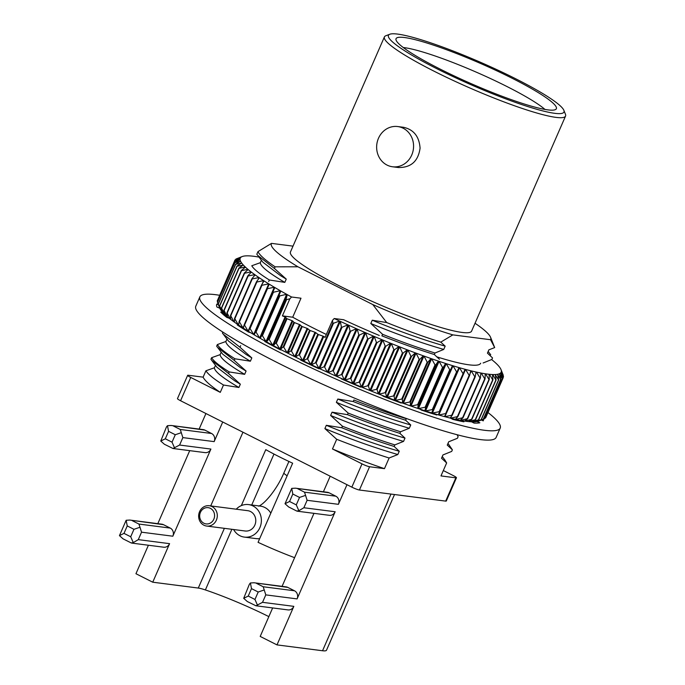 <?xml version="1.0" encoding="UTF-8"?>
<svg xmlns="http://www.w3.org/2000/svg" width="685" height="685" viewBox="0 0 685 685"><rect width="100%" height="100%" fill="white"/><g stroke="black" fill="none" stroke-linecap="round" stroke-linejoin="round"><path stroke-width="1.03" d="M261.396 260.231L260.326 262.68L251.789 265.754C253.613 269.059 259.469 273.803 269.368 279.994L268.683 281.561M240.675 345.677L239.99 347.252L223.113 334.057L222.411 333.013L222.822 332.071M234.946 358.794L234.253 360.387L217.376 347.192L216.665 346.148L217.368 344.555C219.191 347.834 225.057 352.578 234.946 358.794L250.385 361.209L251.823 357.921L239.99 347.252M229.21 371.929L228.533 373.479L211.648 360.293L210.946 359.24L211.622 357.69C213.455 360.978 219.311 365.721 229.21 371.929L244.648 374.344L246.078 371.056L234.253 360.387M223.49 385.021L220.279 392.359A130.081 16.551 -156.4 0 1 203.12 377.152L205.902 370.782C208.197 374.387 214.062 379.13 223.49 385.021L238.902 387.479L240.341 384.199L228.533 373.479M434.992 353.006L434.324 354.53C417.627 349.299 400.16 343.065 381.905 335.838L382.581 334.297C401.341 341.781 418.809 348.014 434.992 353.006L443.743 349.436L445.173 346.148L440.772 342.132L452.845 334.879L490.554 339.726A119.669 15.233 23.6 0 0 490.563 337.277A119.669 15.233 23.6 0 0 475.039 323.251M406.291 418.689L405.623 420.222C388.934 414.982 371.458 408.748 353.203 401.521L353.88 399.98C372.64 407.464 390.116 413.697 406.291 418.689M400.579 431.764L399.886 433.357C383.198 428.116 365.721 421.892 347.466 414.656L348.168 413.064C366.954 420.479 384.431 426.712 400.579 431.764L409.305 428.253L410.743 424.974L405.623 420.222M394.843 444.899L394.158 446.457C377.461 441.243 359.993 435.009 341.746 427.757L342.423 426.198C361.218 433.614 378.685 439.847 394.843 444.899L403.568 441.388L404.998 438.109L399.886 433.357M389.114 458L384.465 468.651A130.081 16.551 -156.4 0 1 332.473 448.975L336.703 439.299C355.815 446.791 373.291 453.025 389.114 458L397.822 454.532L399.261 451.244L394.158 446.457M483.13 362.981L491.864 359.454L492.532 357.93L487.437 353.126L488.867 349.847L494.681 347.586L490.554 339.726M457.101 434.727L458.128 436.679L457.426 438.272L448.692 441.799L447.262 445.087L452.383 449.814L447.999 443.392M444.822 459.858L446.646 462.949L441.525 458.222L442.955 454.943L451.689 451.406L452.383 449.814M443.323 470.552L453.359 475.621A6.148 0.779 -156.4 0 1 456.45 477.753A6.148 0.779 -156.4 0 1 455.859 477.83L440.977 475.921L446.646 462.949M297.924 266.79L275.122 266.825L274.411 268.451L257.543 255.248L256.832 254.212L257.962 251.626L271.5 243.372A119.669 15.233 23.6 0 0 297.924 266.79L372.786 304.56L386.708 322.558L372.238 320.212L370.799 323.5L382.581 334.297M269.368 279.994L284.823 282.383L286.253 279.103L274.411 268.451M220.279 392.359L190.747 377.452A6.148 0.779 -156.4 0 1 187.656 375.32A6.148 0.779 -156.4 0 1 188.247 375.243L203.12 377.152M187.656 375.32L177.483 398.593A6.148 0.779 23.6 0 0 180.575 400.734L351.842 487.146A6.148 0.779 23.6 0 0 359.419 490.015L445.687 501.112A6.148 0.779 23.6 0 0 446.286 501.026L456.45 477.753M384.465 468.651L369.583 466.742A6.148 0.779 -156.4 0 1 362.014 463.873L332.473 448.975M341.746 427.757L326.317 425.308L324.887 428.596L336.703 439.299M347.466 414.656L332.062 412.173L330.624 415.461L342.423 426.198M353.203 401.521L337.799 399.038L336.361 402.318L348.168 413.064M439.436 359.283L434.324 354.53M271.5 243.372L293.009 246.138M215.484 365.328L214.414 367.776L205.902 370.782M221.221 352.193L220.15 354.642L211.622 357.69M226.958 339.049L225.887 341.498L217.368 344.555M494.681 347.586L490.563 337.277M386.708 322.558C406.248 330.41 424.272 336.934 440.772 342.132M372.786 304.56A119.669 15.233 23.6 0 0 452.845 334.879M288.633 506.951L285.02 503.732L289.567 501.488L296.28 504.879L298.865 510.719L296.751 511.044L288.633 506.951M222.728 421.994L214.157 441.619A6.148 5.591 -82.7 0 0 211.554 433.494L204.841 430.103A6.148 5.591 -82.7 0 0 203.18 429.598L171.113 425.471L204.841 430.103M210.903 449.069L179.607 445.044L173.005 448.504L205.08 452.622A6.148 5.591 -82.7 0 0 210.903 449.069L172.834 536.209A6.148 5.591 -82.7 0 0 170.231 528.084L138.935 524.059L139.988 527.262L133.96 529.317L130.707 536.766L133.284 542.606L131.177 542.931L123.06 538.838L119.447 535.627L126.151 520.275L129.79 520.061L163.518 524.693A6.148 5.591 -82.7 0 0 161.857 524.179L129.79 520.061M211.554 433.494L180.266 429.469L182.861 437.604L179.607 445.044M173.005 448.504L164.383 444.248L160.769 441.037L166.446 426.978L167.474 425.693L171.113 425.471M148.397 545.234L135.947 573.722L152.738 582.199L169.58 543.659L138.284 539.634L133.284 542.606M131.683 543.085L163.758 547.212A6.148 5.591 -82.7 0 0 169.58 543.659M330.187 476.221L323.397 491.77M329.091 492.806A6.148 5.591 -82.7 0 0 327.439 492.292L295.363 488.174L329.091 492.806L335.804 496.188L304.517 492.172L305.57 495.375L299.533 497.43L292.82 494.039L291.724 488.388L295.363 488.174M346.978 484.697L338.407 504.323A6.148 5.591 -82.7 0 0 335.804 496.188M313.97 513.348L282.074 586.36M287.768 587.387A6.148 5.591 -82.7 0 0 286.116 586.882L254.041 582.755L287.768 587.387L294.481 590.778L263.194 586.754L265.789 594.88L262.535 602.329L255.933 605.78L247.311 601.533L243.697 598.322L249.374 584.262L250.402 582.969L254.041 582.755M297.264 511.198L329.331 515.317A6.148 5.591 -82.7 0 0 335.153 511.763L297.084 598.904A6.148 5.591 -82.7 0 0 294.481 590.778M199.138 429.075L205.937 413.526M157.815 523.665L189.719 450.653M170.231 528.084L163.518 524.693M181.319 432.672L175.283 434.735L172.029 442.176L174.606 448.024M160.769 441.037L165.316 438.794L172.029 442.176M255.933 605.78L288.008 609.907A6.148 5.591 -82.7 0 0 293.831 606.353L262.535 602.329M285.02 503.732L291.724 488.388M305.57 495.375L307.111 500.298L303.857 507.748L298.865 510.719M272.647 607.929L260.197 636.425L276.988 644.893L322.541 650.75A40.972 5.215 23.6 0 0 326.505 650.211L394.517 494.527M276.988 644.893L293.831 606.353M268.845 616.62A73.749 9.385 23.6 0 0 205.38 589.939A20.482 2.603 23.6 0 0 198.29 588.055L152.738 582.199M275.122 266.825A130.081 16.551 -156.4 0 1 257.962 251.626M563.858 110.294L565.45 114.267A98.837 12.578 -156.4 0 1 565.553 116.073L471.597 331.12A98.837 12.578 -156.4 0 1 375.988 303.078A98.837 12.578 -156.4 0 1 290.457 251.977L384.405 36.93A98.837 12.578 -156.4 0 1 385.801 35.774L389.791 34.25A95.763 12.184 -156.4 0 1 515.736 78.792A95.763 12.184 -156.4 0 1 563.858 110.294A95.763 12.184 -156.4 0 1 471.323 84.871A95.763 12.184 -156.4 0 1 389.791 34.25M565.553 116.073A98.837 12.578 -156.4 0 1 469.944 88.022A98.837 12.578 -156.4 0 1 384.405 36.93M397.694 126.545L403.568 127.299C413.74 129.602 419.246 136.563 420.076 148.183C418.235 161.24 411.009 167.688 398.396 167.534L392.522 166.772A20.276 18.444 -82.7 0 0 411.728 155.05A20.276 18.444 -82.7 0 0 397.694 126.545A20.276 18.444 -82.7 0 0 378.48 138.276A20.276 18.444 -82.7 0 0 392.522 166.772M512.312 78.347A87.474 11.131 -156.4 0 1 555.955 109.257A87.474 11.131 -156.4 0 1 471.742 83.904A87.474 11.131 -156.4 0 1 395.921 39.345A87.474 11.131 -156.4 0 1 512.312 78.347M403.268 47.522A83.27 10.6 -156.4 0 1 506.917 86.507A83.27 10.6 -156.4 0 1 544.96 109.429M175.283 434.735L168.57 431.344L167.474 425.693M119.447 535.627L123.994 533.375L127.247 525.926L126.151 520.275M243.697 598.322L248.244 596.07L251.498 588.62L250.402 582.969M264.247 589.956L258.211 592.011L254.957 599.461L257.543 605.3M139.988 527.262L141.538 532.185L138.284 539.634M443.743 349.436C421.215 342.945 396.906 334.297 370.799 323.5M445.173 346.148C422.654 339.657 398.336 331.009 372.238 320.212M238.902 387.479C222.676 377.949 214.516 371.381 214.414 367.776M240.341 384.199L234.741 380.826L216.974 367.288L211.656 360.293M244.648 374.344C228.413 364.814 220.253 358.246 220.15 354.642M246.078 371.056L240.478 367.691L222.711 354.154L218.018 347.971M250.385 361.209C234.159 351.679 225.99 345.112 225.887 341.498M251.823 357.921L246.223 354.556L228.447 341.019L223.755 334.828M284.823 282.383C268.589 272.861 260.428 266.294 260.326 262.68M286.253 279.103L280.653 275.738L262.886 262.192L258.288 256.147M397.822 454.532C375.303 448.033 350.994 439.393 324.887 428.596M399.261 451.244C376.741 444.753 352.424 436.105 326.317 425.308M403.568 441.388C381.04 434.898 356.731 426.258 330.624 415.461M404.998 438.109C382.478 431.618 358.161 422.97 332.062 412.173M409.305 428.253C386.785 421.763 362.468 413.115 336.361 402.318M410.743 424.974C388.215 418.475 363.906 409.835 337.799 399.038M210.715 505.924L242.961 432.209M294.601 557.676A70.247 8.939 -156.4 0 1 258.065 542.332L292.641 463.206A70.247 8.939 -156.4 0 1 265.771 449.651L241.325 505.624M273.983 454.061L251.729 504.999M209.276 505.735L247.764 510.685A10.241 9.316 97.3 0 1 255.693 522.03A10.241 9.316 97.3 0 1 245.153 531.003L206.665 526.054A10.241 9.316 97.3 0 1 199.575 511.661A10.241 9.316 97.3 0 1 209.276 505.735A10.241 9.316 97.3 0 1 217.213 517.089A10.241 9.316 97.3 0 1 206.665 526.054M236.231 509.203A16.389 14.899 97.3 0 1 248.544 504.588A16.389 14.899 97.3 0 1 261.233 522.749A16.389 14.899 97.3 0 1 244.365 537.1A16.389 14.899 97.3 0 1 233.611 529.522M200.414 512.397A8.194 7.449 97.3 0 1 213.3 511.036A8.194 7.449 97.3 0 1 207.666 523.931A8.194 7.449 97.3 0 1 200.414 512.397M482.334 419.665L482.043 420.325M481.401 420.033L483.242 420.864A145.443 18.512 23.6 0 0 483.31 420.718A145.443 18.512 23.6 0 0 483.473 419.16M471.545 421.814L474.071 423.09A145.443 18.512 23.6 0 0 479.851 422.808L477.051 421.54M450.747 418.218L452.759 419.383A145.443 18.512 23.6 0 0 463.899 421.806L461.365 420.53M426.644 411.308L426.447 411.762M420.093 409.168L421.395 410.109A145.443 18.512 23.6 0 0 436.79 414.99L434.787 413.826M382.581 395.553L383.035 396.17A145.443 18.512 23.6 0 0 401.196 403.037L399.903 402.104M341.883 378.694L341.455 378.933A145.443 18.512 23.6 0 0 360.593 387.119L360.139 386.503M301.982 360.259L300.706 360.096A145.443 18.512 23.6 0 0 318.962 368.787L319.39 368.547M266.79 342.029L264.795 341.481A145.443 18.512 23.6 0 0 280.362 349.838L281.638 350.001M239.741 325.812L237.224 324.93A145.443 18.512 23.6 0 0 248.586 332.131L250.582 332.679M248.064 331.138L247.833 331.668M223.49 313.182L220.69 312.052A145.443 18.512 23.6 0 0 226.744 317.386L229.261 318.268M218.412 304.825L216.828 304.114A145.443 18.512 23.6 0 0 216.751 304.26A145.443 18.512 23.6 0 0 216.965 307.068L219.765 308.19M219.577 295.278A163.878 20.858 23.6 0 0 199.857 296.879A163.878 20.858 23.6 0 0 311.213 367.802A163.878 20.858 23.6 0 0 484.363 430.266A163.878 20.858 23.6 0 0 500.204 428.099A163.878 20.858 23.6 0 0 487.985 412.541M199.857 296.879L195.79 306.186A163.878 20.858 23.6 0 0 307.145 377.118A163.878 20.858 23.6 0 0 480.296 439.573A163.878 20.858 23.6 0 0 496.137 437.407L500.204 428.099M379.276 335.462A120.012 15.275 -156.4 0 1 343.647 319.732L334.229 318.525A142.369 18.118 -156.4 0 0 339.58 321.034A142.369 18.118 23.6 0 0 340.317 321.376A142.369 18.118 -156.4 0 0 347.946 324.887L342.046 327.233L324.639 367.083A146.47 18.641 -156.4 0 1 323.996 366.783L341.404 326.942L340.317 321.376L319.655 368.667L323.996 366.783M342.046 327.233A146.47 18.641 -156.4 0 1 341.404 326.942M259.007 257.098A142.369 18.118 -156.4 0 0 256.164 256.618A142.369 18.118 23.6 0 0 255.805 256.567A142.369 18.118 -156.4 0 0 252.294 256.113A142.369 18.118 23.6 0 0 251.977 256.079A142.369 18.118 -156.4 0 0 248.938 255.856A142.369 18.118 23.6 0 0 248.664 255.847A142.369 18.118 -156.4 0 0 246.095 255.865A142.369 18.118 23.6 0 0 245.872 255.873A142.369 18.118 -156.4 0 0 243.792 256.113A142.369 18.118 23.6 0 0 243.612 256.156A142.369 18.118 -156.4 0 0 242.242 256.541A142.369 18.118 -156.4 0 0 242.028 256.627L237.361 258.476M269.231 284.155A142.369 18.118 -156.4 0 0 274.317 287.229L267.467 288.685L250.059 328.526A146.47 18.641 -156.4 0 1 249.631 328.269L269.231 284.155A142.369 18.118 23.6 0 1 268.76 283.864A142.369 18.118 -156.4 0 1 264.059 280.91A142.369 18.118 23.6 0 1 263.631 280.636A142.369 18.118 -156.4 0 1 259.35 277.819A142.369 18.118 23.6 0 1 258.956 277.553A142.369 18.118 -156.4 0 1 255.12 274.882A142.369 18.118 23.6 0 1 254.769 274.625A142.369 18.118 -156.4 0 1 251.378 272.116A142.369 18.118 23.6 0 1 251.07 271.885A142.369 18.118 -156.4 0 1 248.15 269.539A142.369 18.118 23.6 0 1 247.893 269.316A142.369 18.118 -156.4 0 1 245.444 267.15A142.369 18.118 23.6 0 1 245.239 266.953A142.369 18.118 -156.4 0 1 243.278 264.975A142.369 18.118 23.6 0 1 243.115 264.795A142.369 18.118 -156.4 0 1 241.659 263.014A142.369 18.118 23.6 0 1 241.54 262.852A142.369 18.118 -156.4 0 1 240.589 261.268A142.369 18.118 23.6 0 1 240.521 261.131A142.369 18.118 -156.4 0 1 240.075 259.761A142.369 18.118 23.6 0 1 240.058 259.641A142.369 18.118 -156.4 0 1 240.127 258.493A142.369 18.118 23.6 0 1 240.161 258.391A142.369 18.118 -156.4 0 1 240.735 257.466A142.369 18.118 23.6 0 1 240.812 257.389A142.369 18.118 -156.4 0 1 241.899 256.678A142.369 18.118 23.6 0 1 242.028 256.627M267.467 288.685A146.47 18.641 -156.4 0 1 267.039 288.428M402.352 399.295L402.609 403.088A142.369 18.118 -156.4 0 1 395.373 400.434L401.744 399.072A146.47 18.641 -156.4 0 0 402.352 399.295L419.759 359.454A146.47 18.641 -156.4 0 1 419.151 359.223L401.744 399.072M394.106 396.221L394.671 400.168A142.369 18.118 -156.4 0 1 387.265 397.36L393.481 395.981A146.47 18.641 -156.4 0 0 394.106 396.221L411.514 356.371A146.47 18.641 -156.4 0 1 410.889 356.14L393.481 395.981M385.672 392.984L386.546 397.086A142.369 18.118 -156.4 0 1 378.993 394.149L385.03 392.736A146.47 18.641 -156.4 0 0 385.672 392.984L403.08 353.143A146.47 18.641 -156.4 0 1 402.438 352.895L385.03 392.736M377.092 389.602L378.257 393.858A142.369 18.118 -156.4 0 1 370.594 390.792L376.442 389.345A146.47 18.641 -156.4 0 0 377.092 389.602L394.5 349.761A146.47 18.641 -156.4 0 1 393.849 349.496L376.442 389.345M368.402 386.092L369.857 390.493A142.369 18.118 -156.4 0 1 362.117 387.316L367.751 385.818A146.47 18.641 -156.4 0 0 368.402 386.092L385.809 346.242A146.47 18.641 -156.4 0 1 385.158 345.976L367.751 385.818M359.642 382.461L361.363 387.008A142.369 18.118 -156.4 0 1 353.58 383.737L358.991 382.179A146.47 18.641 -156.4 0 0 359.642 382.461L377.05 342.611A146.47 18.641 -156.4 0 1 376.399 342.337L358.991 382.179M350.848 378.728L352.826 383.42A142.369 18.118 -156.4 0 1 345.026 380.072L350.198 378.445A146.47 18.641 -156.4 0 0 350.848 378.728L368.256 338.878A146.47 18.641 -156.4 0 1 367.605 338.595L350.198 378.445M342.063 374.909L344.272 379.738A142.369 18.118 -156.4 0 1 336.498 376.322L341.404 374.618A146.47 18.641 -156.4 0 0 342.063 374.909L359.471 335.059A146.47 18.641 -156.4 0 1 358.812 334.777L341.404 374.618M333.312 371.022L335.753 375.988A142.369 18.118 -156.4 0 1 328.029 372.52L332.662 370.731A146.47 18.641 -156.4 0 0 333.312 371.022L350.72 331.172A146.47 18.641 -156.4 0 1 350.069 330.881L332.662 370.731M324.639 367.083L327.284 372.178A142.369 18.118 -156.4 0 1 319.655 368.667A142.369 18.118 23.6 0 1 318.919 368.325A142.369 18.118 -156.4 0 1 311.41 364.797L315.451 362.81A146.47 18.641 -156.4 0 0 316.085 363.101L318.919 368.325L339.58 321.034L333.492 323.26A146.47 18.641 -156.4 0 1 332.859 322.96L332.49 320.349L334.229 318.525M307.685 359.111L310.69 364.454A142.369 18.118 -156.4 0 1 303.327 360.909L307.068 358.812A146.47 18.641 -156.4 0 0 307.685 359.111L318.422 334.537A146.47 18.641 -156.4 0 1 317.806 334.237L307.068 358.812M350.069 330.881L348.691 325.221L328.029 372.52A142.369 18.118 23.6 0 1 327.284 372.178L347.946 324.887A142.369 18.118 23.6 0 0 348.691 325.221A142.369 18.118 -156.4 0 0 356.414 328.697A142.369 18.118 23.6 0 0 357.159 329.031A142.369 18.118 -156.4 0 0 364.942 332.448A142.369 18.118 23.6 0 0 365.687 332.773A142.369 18.118 -156.4 0 0 373.488 336.13A142.369 18.118 23.6 0 0 374.241 336.446A142.369 18.118 -156.4 0 0 382.024 339.717A142.369 18.118 23.6 0 0 382.778 340.025A142.369 18.118 -156.4 0 0 390.518 343.202A142.369 18.118 23.6 0 0 391.255 343.502A142.369 18.118 -156.4 0 0 398.918 346.567A142.369 18.118 23.6 0 0 399.655 346.85A142.369 18.118 -156.4 0 0 407.207 349.795A142.369 18.118 23.6 0 0 407.926 350.069A142.369 18.118 -156.4 0 0 415.333 352.878A142.369 18.118 23.6 0 0 416.035 353.135A142.369 18.118 -156.4 0 0 423.27 355.798A142.369 18.118 23.6 0 0 423.955 356.046A142.369 18.118 -156.4 0 0 430.976 358.538A142.369 18.118 23.6 0 0 431.644 358.769A142.369 18.118 -156.4 0 0 438.434 361.098A142.369 18.118 23.6 0 0 439.076 361.32A142.369 18.118 -156.4 0 0 445.592 363.461A142.369 18.118 23.6 0 0 446.209 363.666A142.369 18.118 -156.4 0 0 452.434 365.619A142.369 18.118 23.6 0 0 453.025 365.799A142.369 18.118 -156.4 0 0 458.924 367.562L439.684 411.831A146.47 18.641 -156.4 0 1 439.188 411.685L456.595 371.835L453.025 365.799L432.363 413.089L439.188 411.685M457.092 371.981A146.47 18.641 -156.4 0 1 456.595 371.835M458.924 367.562A142.369 18.118 23.6 0 0 459.481 367.725A142.369 18.118 -156.4 0 0 465.046 369.283L446.14 413.697A146.47 18.641 -156.4 0 1 445.67 413.56L463.077 373.719L459.481 367.725L438.82 415.016L445.67 413.56M463.548 373.847A146.47 18.641 -156.4 0 1 463.077 373.719M465.046 369.283A142.369 18.118 23.6 0 0 465.56 369.421A142.369 18.118 -156.4 0 0 470.749 370.765A142.369 18.118 23.6 0 0 471.237 370.885A142.369 18.118 -156.4 0 0 476.032 372.015A142.369 18.118 23.6 0 0 476.477 372.109A142.369 18.118 -156.4 0 0 480.87 373.017A142.369 18.118 23.6 0 0 481.272 373.094A142.369 18.118 -156.4 0 0 485.228 373.77A142.369 18.118 23.6 0 0 485.588 373.83A142.369 18.118 -156.4 0 0 489.09 374.275A142.369 18.118 23.6 0 0 489.407 374.31A142.369 18.118 -156.4 0 0 492.455 374.532A142.369 18.118 23.6 0 0 492.729 374.541A142.369 18.118 -156.4 0 0 495.298 374.532L496.094 379.995L478.687 419.836A146.47 18.641 -156.4 0 1 478.472 419.836L495.88 379.995L492.729 374.541L492.506 375.046M495.298 374.532A142.369 18.118 23.6 0 0 495.52 374.515A142.369 18.118 -156.4 0 0 497.601 374.275L498.697 379.841L481.29 419.682A146.47 18.641 -156.4 0 1 481.118 419.708L498.526 379.858L495.349 374.9M497.601 374.275A142.369 18.118 23.6 0 0 497.781 374.241A142.369 18.118 -156.4 0 0 499.365 373.762L500.752 379.421L483.345 419.271A146.47 18.641 -156.4 0 1 483.208 419.314L500.615 379.464L497.653 374.524M499.365 373.762A142.369 18.118 23.6 0 0 499.493 373.71A142.369 18.118 -156.4 0 0 500.581 373.008L502.233 378.754L484.826 418.595A146.47 18.641 -156.4 0 1 484.74 418.655L502.148 378.814L499.399 373.916M500.581 373.008A142.369 18.118 23.6 0 0 500.658 372.931A142.369 18.118 -156.4 0 0 501.232 371.998L503.15 377.82L485.742 417.67A146.47 18.641 -156.4 0 1 485.691 417.747L503.098 377.897L500.598 373.068M501.232 371.998A142.369 18.118 23.6 0 0 501.266 371.895A142.369 18.118 -156.4 0 0 501.334 370.748L503.492 376.639A146.47 18.641 -156.4 0 1 503.484 376.733L503.09 377.64M491.65 359.556A142.369 18.118 -156.4 0 1 493.243 360.858A142.369 18.118 23.6 0 1 493.5 361.072A142.369 18.118 -156.4 0 1 495.94 363.238A142.369 18.118 23.6 0 1 496.154 363.435A142.369 18.118 -156.4 0 1 498.115 365.413A142.369 18.118 23.6 0 1 498.278 365.602A142.369 18.118 -156.4 0 1 499.733 367.383A142.369 18.118 23.6 0 1 499.844 367.545A142.369 18.118 -156.4 0 1 500.803 369.121A142.369 18.118 23.6 0 1 500.872 369.258A142.369 18.118 -156.4 0 1 501.009 369.592L503.252 375.209A146.47 18.641 -156.4 0 1 503.295 375.329L503.141 375.671M326.325 334.451A120.012 15.275 23.6 0 1 292.7 317.206L300.998 298.215L291.579 297.007L289.841 298.823L286.595 299.619A146.47 18.641 -156.4 0 1 286.073 299.336L287.238 294.627L266.576 341.918L268.666 339.178A146.47 18.641 -156.4 0 0 269.188 339.46L272.724 345.274A142.369 18.118 -156.4 0 1 266.576 341.918A142.369 18.118 23.6 0 1 266.003 341.592A142.369 18.118 -156.4 0 1 260.18 338.322L261.927 335.436A146.47 18.641 -156.4 0 0 262.423 335.71L266.003 341.592L286.664 294.302A142.369 18.118 -156.4 0 1 280.841 291.022L260.18 338.322A142.369 18.118 23.6 0 1 259.632 338.005A142.369 18.118 -156.4 0 1 254.169 334.828L255.573 331.797A146.47 18.641 -156.4 0 0 256.036 332.062L259.632 338.005L280.293 290.714A142.369 18.118 -156.4 0 1 274.831 287.529L254.169 334.828A142.369 18.118 23.6 0 1 253.655 334.52A142.369 18.118 -156.4 0 1 248.569 331.446L249.631 328.269M291.579 297.007A142.369 18.118 -156.4 0 1 287.238 294.627A142.369 18.118 23.6 0 1 286.664 294.302L279.831 295.869L262.423 335.71M250.059 328.526L253.655 334.52L274.317 287.229A142.369 18.118 23.6 0 0 274.831 287.529L255.573 331.797M256.036 332.062L273.443 292.221L280.293 290.714A142.369 18.118 23.6 0 0 280.841 291.022L261.927 335.436M480.673 363.238A120.012 15.275 -156.4 0 1 436.533 356.748M501.334 370.748A142.369 18.118 23.6 0 0 501.309 370.628A142.369 18.118 -156.4 0 0 501.009 369.592M302.222 326.557L291.485 351.14A146.47 18.641 -156.4 0 1 290.894 350.84L301.631 326.265A146.47 18.641 -156.4 0 0 302.222 326.557L307.128 328.389A142.369 18.118 23.6 0 0 307.805 328.731L309.603 330.238L298.865 354.821A146.47 18.641 -156.4 0 0 299.473 355.113L302.624 360.567A142.369 18.118 23.6 0 0 303.327 360.909L315.691 332.61L317.806 334.237M309.603 330.238A146.47 18.641 -156.4 0 0 310.211 330.538L299.473 355.113M234.844 318.756L238.294 324.844A142.369 18.118 -156.4 0 1 234.458 322.173L234.518 318.534A146.47 18.641 -156.4 0 0 234.844 318.756L252.251 278.915A146.47 18.641 -156.4 0 1 251.926 278.684L234.518 318.534M230.742 315.828L234.107 321.924A142.369 18.118 -156.4 0 1 230.717 319.407L230.46 315.614A146.47 18.641 -156.4 0 0 230.742 315.828L248.15 275.978A146.47 18.641 -156.4 0 1 247.867 275.764L230.46 315.614M227.163 313.079L230.408 319.176A142.369 18.118 -156.4 0 1 227.488 316.83L226.915 312.874A146.47 18.641 -156.4 0 0 227.163 313.079L244.571 273.229A146.47 18.641 -156.4 0 1 244.322 273.032L226.915 312.874M224.115 310.519L227.232 316.607A142.369 18.118 -156.4 0 1 224.783 314.441L223.909 310.339A146.47 18.641 -156.4 0 0 224.115 310.519L241.522 270.678A146.47 18.641 -156.4 0 1 241.317 270.498L223.909 310.339M221.606 308.173L224.577 314.244A142.369 18.118 -156.4 0 1 222.616 312.266L221.443 308.01A146.47 18.641 -156.4 0 0 221.606 308.173L239.014 268.332A146.47 18.641 -156.4 0 1 238.851 268.16L221.443 308.01M219.662 306.049L222.454 312.086A142.369 18.118 -156.4 0 1 220.998 310.305L219.542 305.895A146.47 18.641 -156.4 0 0 219.662 306.049L237.07 266.2A146.47 18.641 -156.4 0 1 236.95 266.054L219.542 305.895M218.284 304.14L220.878 310.142A142.369 18.118 -156.4 0 1 219.928 308.567L218.207 304.012A146.47 18.641 -156.4 0 0 218.284 304.14L235.691 264.299A146.47 18.641 -156.4 0 1 235.614 264.162L218.207 304.012M240.418 261.37L234.878 262.629L217.47 302.47L219.859 308.421A142.369 18.118 -156.4 0 1 219.722 308.087L218.678 305.501M217.47 302.47A146.47 18.641 -156.4 0 1 217.436 302.359L234.844 262.509L240.075 259.761M239.99 259.812L234.647 261.199L217.239 301.04L217.59 302.008M217.239 301.04A146.47 18.641 -156.4 0 1 217.248 300.946L234.655 261.105L240.127 258.493M240.11 258.502L234.989 260.017L217.642 300.047M294.481 322.609L283.744 347.192A146.47 18.641 -156.4 0 1 283.179 346.901L293.916 322.318A146.47 18.641 -156.4 0 0 294.481 322.609L299.499 324.536A142.369 18.118 23.6 0 0 300.158 324.878L301.631 326.265M287.041 318.713L276.303 343.296A146.47 18.641 -156.4 0 1 275.764 343.005L286.501 318.431A146.47 18.641 -156.4 0 0 287.041 318.713L292.144 320.726A142.369 18.118 23.6 0 0 292.778 321.059L293.916 322.318M492.455 374.532L492.952 379.884L475.544 419.734A146.47 18.641 -156.4 0 1 475.287 419.708L492.695 379.867L489.407 374.31L489.116 374.978M489.09 374.275L489.27 379.516L471.862 419.357A146.47 18.641 -156.4 0 1 471.563 419.323L488.97 379.481L485.588 373.83L485.203 374.704M485.228 373.77L485.074 378.891L467.667 418.732A146.47 18.641 -156.4 0 1 467.333 418.672L484.74 378.831L481.272 373.094L480.75 374.284M480.87 373.017L480.39 378L462.983 417.85A146.47 18.641 -156.4 0 1 462.606 417.773L480.014 377.923L476.477 372.109L475.733 373.813M470.749 370.765L469.602 375.474L452.194 415.324A146.47 18.641 -156.4 0 1 451.757 415.213L469.165 375.363L465.56 369.421L444.899 416.711L451.757 415.213M469.602 375.474A146.47 18.641 -156.4 0 1 469.165 375.363M476.032 372.015L475.219 376.861L457.811 416.711A146.47 18.641 -156.4 0 1 457.409 416.617L474.816 376.767L471.237 370.885L470.073 373.539M289.841 298.823L282.391 315.879L285.088 316.975A142.369 18.118 23.6 0 0 285.696 317.301L286.501 318.431M292.7 317.206L282.391 315.879M310.211 330.538L314.989 332.268A142.369 18.118 23.6 0 0 315.691 332.61M318.422 334.537L323.055 336.155A142.369 18.118 23.6 0 0 323.774 336.489L325.033 337.405L332.49 320.349M467.667 418.732L464.567 421.061A142.369 18.118 23.6 0 0 464.927 421.121L471.563 419.323M465.132 420.641L464.927 421.121A142.369 18.118 -156.4 0 0 468.429 421.575A142.369 18.118 23.6 0 0 468.746 421.6L475.287 419.708M462.983 417.85L460.2 420.307A142.369 18.118 23.6 0 0 460.611 420.384L467.333 418.672M460.911 419.682L460.611 420.384A142.369 18.118 -156.4 0 0 464.567 421.061M457.811 416.711L455.371 419.306A142.369 18.118 23.6 0 0 455.816 419.4L462.606 417.773M456.278 418.347L455.816 419.4A142.369 18.118 -156.4 0 0 460.2 420.307M452.194 415.324L450.088 418.055A142.369 18.118 23.6 0 0 450.576 418.175L457.409 416.617M451.329 416.454L450.576 418.175A142.369 18.118 -156.4 0 0 455.371 419.306M446.14 413.697L444.385 416.574A142.369 18.118 23.6 0 0 444.899 416.711A142.369 18.118 -156.4 0 0 450.088 418.055M439.684 411.831L438.263 414.853A142.369 18.118 23.6 0 0 438.82 415.016A142.369 18.118 -156.4 0 0 444.385 416.574M471.862 419.357L468.429 421.575M475.544 419.734L471.794 421.823A142.369 18.118 -156.4 0 1 468.746 421.6L468.891 421.284M478.687 419.836L474.637 421.823A142.369 18.118 -156.4 0 1 472.068 421.832L478.472 419.836M481.29 419.682L476.94 421.566A142.369 18.118 -156.4 0 1 474.859 421.806L481.118 419.708M483.345 419.271L478.49 421.147A142.369 18.118 -156.4 0 1 477.12 421.532L483.208 419.314M483.37 419.203L484.74 418.655M485.083 418.013L485.691 417.747M323.774 336.489L311.41 364.797A142.369 18.118 23.6 0 1 310.69 364.454L323.055 336.155M332.859 322.96L315.451 362.81M314.989 332.268L302.624 360.567A142.369 18.118 -156.4 0 1 295.44 357.031L298.865 354.821M307.805 328.731L295.44 357.031A142.369 18.118 23.6 0 1 294.764 356.688A142.369 18.118 -156.4 0 1 287.794 353.177L290.894 350.84M307.128 328.389L294.764 356.688L291.485 351.14M283.744 347.192L287.135 352.835A142.369 18.118 23.6 0 0 287.794 353.177L300.158 324.878M299.499 324.536L287.135 352.835A142.369 18.118 -156.4 0 1 280.413 349.359L283.179 346.901M276.303 343.296L279.78 349.025A142.369 18.118 -156.4 0 1 273.332 345.6L275.764 343.005M239.442 321.864L242.969 327.927A142.369 18.118 -156.4 0 1 238.688 325.11L239.082 321.625A146.47 18.641 -156.4 0 0 239.442 321.864L256.849 282.014A146.47 18.641 -156.4 0 1 256.49 281.775L239.082 321.625M244.519 325.118L248.098 331.155A142.369 18.118 -156.4 0 1 243.398 328.201L244.125 324.87A146.47 18.641 -156.4 0 0 244.519 325.118L261.927 285.277A146.47 18.641 -156.4 0 1 261.533 285.029L244.125 324.87M240.812 257.389L235.905 259.084L235.649 259.666M235.905 259.084A146.47 18.641 -156.4 0 1 235.991 259.024L241.899 256.678M234.989 260.017A146.47 18.641 -156.4 0 1 235.032 259.94L240.735 257.466M235.691 264.299L241.403 263.177M237.07 266.2L242.927 265.223M224.689 313.987L224.577 314.244A142.369 18.118 23.6 0 0 224.783 314.441M239.014 268.332L245.239 266.953L244.982 267.518M227.394 316.23L227.232 316.607A142.369 18.118 23.6 0 0 227.488 316.83M241.522 270.678L247.893 269.316L247.568 270.07M230.657 318.611L230.408 319.176A142.369 18.118 23.6 0 0 230.717 319.407M244.571 273.229L251.07 271.885L250.633 272.887M234.467 321.085L234.107 321.924A142.369 18.118 23.6 0 0 234.458 322.173M248.15 275.978L254.769 274.625L254.161 276.012M238.859 323.551L238.294 324.844A142.369 18.118 23.6 0 0 238.688 325.11M252.251 278.915L258.956 277.553L258.074 279.583M243.954 325.675L242.969 327.927A142.369 18.118 23.6 0 0 243.398 328.201M256.849 282.014L263.631 280.636L262.141 284.044M261.927 285.277L268.76 283.864L248.098 331.155A142.369 18.118 23.6 0 0 248.569 331.446M350.72 331.172L356.414 328.697L335.753 375.988A142.369 18.118 23.6 0 0 336.498 376.322L357.159 329.031L358.812 334.777M359.471 335.059L364.942 332.448L344.272 379.738A142.369 18.118 23.6 0 0 345.026 380.072L365.687 332.773L367.605 338.595M368.256 338.878L373.488 336.13L352.826 383.42A142.369 18.118 23.6 0 0 353.58 383.737L374.241 336.446L376.399 342.337M377.05 342.611L382.024 339.717L361.363 387.008A142.369 18.118 23.6 0 0 362.117 387.316L382.778 340.025L385.158 345.976M385.809 346.242L390.518 343.202L369.857 390.493A142.369 18.118 23.6 0 0 370.594 390.792L391.255 343.502L393.849 349.496M394.5 349.761L398.918 346.567L378.257 393.858A142.369 18.118 23.6 0 0 378.993 394.149L399.655 346.85L402.438 352.895M403.08 353.143L407.207 349.795L386.546 397.086A142.369 18.118 23.6 0 0 387.265 397.36L407.926 350.069L410.889 356.14M411.514 356.371L415.333 352.878L394.671 400.168A142.369 18.118 23.6 0 0 395.373 400.434L416.035 353.135L419.151 359.223M419.759 359.454L423.27 355.798L402.609 403.088A142.369 18.118 23.6 0 0 403.294 403.337L409.793 401.984A146.47 18.641 -156.4 0 0 410.383 402.198L410.315 405.828A142.369 18.118 23.6 0 0 410.983 406.068L417.602 404.715A146.47 18.641 -156.4 0 0 418.167 404.912L417.773 408.397A142.369 18.118 23.6 0 0 418.415 408.611L425.12 407.25A146.47 18.641 -156.4 0 0 425.668 407.429L424.931 410.76A142.369 18.118 23.6 0 0 425.548 410.957L432.321 409.57A146.47 18.641 -156.4 0 0 432.851 409.741L431.773 412.909A142.369 18.118 23.6 0 0 432.363 413.089A142.369 18.118 -156.4 0 0 438.263 414.853M427.791 362.348A146.47 18.641 -156.4 0 1 427.2 362.142L423.955 356.046L403.294 403.337A142.369 18.118 -156.4 0 0 410.315 405.828L430.976 358.538L427.791 362.348L410.383 402.198M435.574 365.062A146.47 18.641 -156.4 0 1 435.009 364.874L431.644 358.769L410.983 406.068A142.369 18.118 -156.4 0 0 417.773 408.397L438.434 361.098L435.574 365.062L418.167 404.912M443.075 367.588A146.47 18.641 -156.4 0 1 442.527 367.4L439.076 361.32L418.415 408.611A142.369 18.118 -156.4 0 0 424.931 410.76L445.592 363.461L443.075 367.588L425.668 407.429M450.259 369.891A146.47 18.641 -156.4 0 1 449.728 369.729L446.209 363.666L425.548 410.957A142.369 18.118 -156.4 0 0 431.773 412.909L452.434 365.619L432.851 409.741M449.728 369.729L432.321 409.57M442.527 367.4L425.12 407.25M435.009 364.874L417.602 404.715M427.2 362.142L409.793 401.984M292.144 320.726L279.78 349.025A142.369 18.118 23.6 0 0 280.413 349.359L292.778 321.059M333.492 323.26L316.085 363.101M286.595 299.619L269.188 339.46M286.073 299.336L268.666 339.178M273.443 292.221A146.47 18.641 -156.4 0 1 272.981 291.947M279.831 295.869A146.47 18.641 -156.4 0 1 279.334 295.595M503.295 375.329L501.309 370.628M503.484 376.733L501.266 371.895M261.533 285.029L264.059 280.91M256.49 281.775L259.35 277.819M251.926 278.684L255.12 274.882M247.867 275.764L251.378 272.116M244.322 273.032L248.15 269.539M241.317 270.498L245.444 267.15M238.851 268.16L243.278 264.975M236.95 266.054L241.659 263.014M235.614 264.162L240.589 261.268M285.088 316.975L272.724 345.274A142.369 18.118 23.6 0 0 273.332 345.6L285.696 317.301M190.747 377.452L180.575 400.734M362.014 463.873L351.842 487.146M369.583 466.742L359.419 490.015M455.859 477.83L445.687 501.112M180.266 429.469L173.545 426.087M214.157 441.619L182.861 437.604M304.517 492.172L297.795 488.782M297.084 598.904L265.789 594.88M338.407 504.323L307.111 500.298M335.153 511.763L303.857 507.748M390.989 494.073L322.541 650.75M168.57 431.344L165.316 438.794M130.707 536.766L123.994 533.375M133.96 529.317L127.247 525.926M292.82 494.039L289.567 501.488M299.533 497.43L296.28 504.879M254.957 599.461L248.244 596.07M258.211 592.011L251.498 588.62M172.834 536.209L141.538 532.185M224.38 528.332L198.29 588.055M231.873 529.299L205.38 589.939M263.194 586.754L256.473 583.363M138.935 524.059L132.222 520.668M248.544 504.588L260.386 506.112A16.389 14.899 97.3 0 1 270.823 513.142M259.692 538.624A16.389 14.899 97.3 0 1 256.207 538.624L244.365 537.1M287.152 475.767A16.389 2.089 -156.4 0 1 283.933 472.856C277.108 489.099 264.658 504.023 258.596 506.155M490.734 354.804L488.174 351.439M444.805 459.875L442.262 456.527M259.598 538.83L256.207 538.624M283.933 472.856L288.916 461.459M242.242 256.541L240.503 257.2"/></g></svg>
